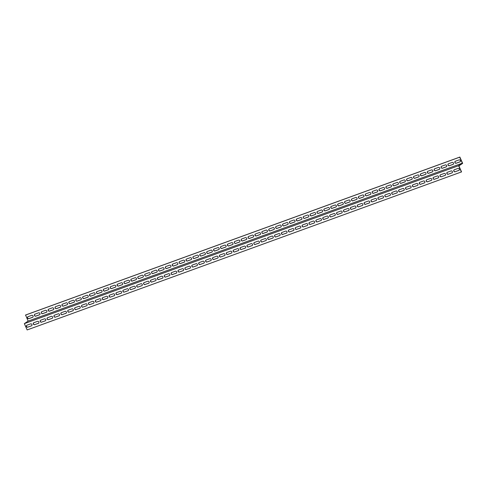 <?xml version="1.0" encoding="UTF-8"?>
<svg xmlns="http://www.w3.org/2000/svg" width="487" height="487" viewBox="0 0 487 487"><rect width="100%" height="100%" fill="white"/><g stroke="black" fill="none" stroke-linecap="round" stroke-linejoin="round"><path stroke-width="0.73" d="M28.118 321.11L25.598 315.01L459.85 157.064L462.65 163.364L458.882 165.89L461.554 171.893L27.15 329.936L24.35 323.636L28.118 321.11L462.37 163.163L458.602 165.696L24.35 323.636M461.402 171.99L458.602 165.696M26.773 325.279A1.084 0.907 -123.9 0 0 27.887 327.106L31.679 325.73A1.084 0.907 -123.9 0 0 31.771 325.687M40.561 320.263A1.084 0.907 -123.9 0 0 41.675 322.096L45.461 320.714A1.084 0.907 -123.9 0 0 45.553 320.677M54.349 315.247A1.084 0.907 -123.9 0 0 55.457 317.08L59.25 315.698A1.084 0.907 -123.9 0 0 59.341 315.661M68.131 310.237A1.084 0.907 -123.9 0 0 69.245 312.064L73.038 310.688A1.084 0.907 -123.9 0 0 73.123 310.645M81.919 305.221A1.084 0.907 -123.9 0 0 83.027 307.053L86.82 305.672A1.084 0.907 -123.9 0 0 86.911 305.635M95.702 300.205A1.084 0.907 -123.9 0 0 96.816 302.037L100.608 300.656A1.084 0.907 -123.9 0 0 100.699 300.619M109.49 295.195A1.084 0.907 -123.9 0 0 110.604 297.021L114.39 295.646A1.084 0.907 -123.9 0 0 114.482 295.603M123.278 290.179A1.084 0.907 -123.9 0 0 124.386 292.011L128.178 290.629A1.084 0.907 -123.9 0 0 128.27 290.593M137.06 285.163A1.084 0.907 -123.9 0 0 138.174 286.995L141.967 285.613A1.084 0.907 -123.9 0 0 142.052 285.577M150.848 280.153A1.084 0.907 -123.9 0 0 151.962 281.979L155.749 280.603A1.084 0.907 -123.9 0 0 155.84 280.561M164.63 275.137A1.084 0.907 -123.9 0 0 165.744 276.969L169.537 275.587A1.084 0.907 -123.9 0 0 169.628 275.551M178.419 270.121A1.084 0.907 -123.9 0 0 179.533 271.953L183.319 270.571A1.084 0.907 -123.9 0 0 183.41 270.535M192.207 265.111A1.084 0.907 -123.9 0 0 193.315 266.937L197.107 265.561A1.084 0.907 -123.9 0 0 197.198 265.518M205.989 260.095A1.084 0.907 -123.9 0 0 207.103 261.927L210.895 260.545A1.084 0.907 -123.9 0 0 210.981 260.508M219.777 255.078A1.084 0.907 -123.9 0 0 220.891 256.911L224.677 255.529A1.084 0.907 -123.9 0 0 224.769 255.492M233.559 250.068A1.084 0.907 -123.9 0 0 234.673 251.895L238.466 250.519A1.084 0.907 -123.9 0 0 238.557 250.476M247.347 245.052A1.084 0.907 -123.9 0 0 248.461 246.885L252.248 245.503A1.084 0.907 -123.9 0 0 252.339 245.466M261.135 240.036A1.084 0.907 -123.9 0 0 262.243 241.869L266.036 240.487A1.084 0.907 -123.9 0 0 266.127 240.45M274.918 235.026A1.084 0.907 -123.9 0 0 276.032 236.852L279.824 235.477A1.084 0.907 -123.9 0 0 279.909 235.434M288.706 230.01A1.084 0.907 -123.9 0 0 289.82 231.842L293.606 230.461A1.084 0.907 -123.9 0 0 293.698 230.424M302.488 224.994A1.084 0.907 -123.9 0 0 303.602 226.826L307.394 225.444A1.084 0.907 -123.9 0 0 307.486 225.408M316.276 219.984A1.084 0.907 -123.9 0 0 317.39 221.81L321.183 220.434A1.084 0.907 -123.9 0 0 321.268 220.392M330.064 214.968A1.084 0.907 -123.9 0 0 331.172 216.8L334.965 215.418A1.084 0.907 -123.9 0 0 335.056 215.382M343.846 209.952A1.084 0.907 -123.9 0 0 344.96 211.784L348.753 210.402A1.084 0.907 -123.9 0 0 348.838 210.366M357.635 204.942A1.084 0.907 -123.9 0 0 358.749 206.768L362.535 205.392A1.084 0.907 -123.9 0 0 362.626 205.35M371.417 199.926A1.084 0.907 -123.9 0 0 372.531 201.758L376.323 200.376A1.084 0.907 -123.9 0 0 376.414 200.34M385.205 194.91A1.084 0.907 -123.9 0 0 386.319 196.742L390.111 195.36A1.084 0.907 -123.9 0 0 390.197 195.324M398.993 189.9A1.084 0.907 -123.9 0 0 400.101 191.726L403.893 190.35A1.084 0.907 -123.9 0 0 403.985 190.307M412.775 184.883A1.084 0.907 -123.9 0 0 413.889 186.716L417.682 185.334A1.084 0.907 -123.9 0 0 417.767 185.297M426.563 179.867A1.084 0.907 -123.9 0 0 427.677 181.7L431.464 180.318A1.084 0.907 -123.9 0 0 431.555 180.281M440.345 174.857A1.084 0.907 -123.9 0 0 441.459 176.684L445.252 175.308A1.084 0.907 -123.9 0 0 445.343 175.265M454.134 169.841A1.084 0.907 -123.9 0 0 455.248 171.674L459.04 170.292A1.084 0.907 -123.9 0 0 459.125 170.255M447.243 172.349A1.084 0.907 -123.9 0 0 448.35 174.176L452.143 172.8A1.084 0.907 -123.9 0 0 452.234 172.763M433.454 177.365A1.084 0.907 -123.9 0 0 434.568 179.192L438.361 177.816A1.084 0.907 -123.9 0 0 438.446 177.773M419.672 182.375A1.084 0.907 -123.9 0 0 420.78 184.208L424.573 182.826A1.084 0.907 -123.9 0 0 424.664 182.789M405.884 187.392A1.084 0.907 -123.9 0 0 406.998 189.218L410.784 187.842A1.084 0.907 -123.9 0 0 410.876 187.805M392.096 192.408A1.084 0.907 -123.9 0 0 393.21 194.234L397.002 192.858A1.084 0.907 -123.9 0 0 397.094 192.815M378.314 197.418A1.084 0.907 -123.9 0 0 379.422 199.25L383.214 197.868A1.084 0.907 -123.9 0 0 383.306 197.832M364.526 202.434A1.084 0.907 -123.9 0 0 365.64 204.26L369.432 202.884A1.084 0.907 -123.9 0 0 369.517 202.848M350.743 207.45A1.084 0.907 -123.9 0 0 351.851 209.276L355.644 207.9A1.084 0.907 -123.9 0 0 355.735 207.858M336.955 212.46A1.084 0.907 -123.9 0 0 338.069 214.292L341.856 212.91A1.084 0.907 -123.9 0 0 341.947 212.874M323.167 217.476A1.084 0.907 -123.9 0 0 324.281 219.302L328.074 217.926A1.084 0.907 -123.9 0 0 328.165 217.89M309.385 222.492A1.084 0.907 -123.9 0 0 310.493 224.318L314.285 222.943A1.084 0.907 -123.9 0 0 314.377 222.9M295.597 227.502A1.084 0.907 -123.9 0 0 296.711 229.334L300.503 227.953A1.084 0.907 -123.9 0 0 300.589 227.916M281.815 232.518A1.084 0.907 -123.9 0 0 282.923 234.344L286.715 232.969A1.084 0.907 -123.9 0 0 286.806 232.932M268.027 237.534A1.084 0.907 -123.9 0 0 269.141 239.361L272.927 237.985A1.084 0.907 -123.9 0 0 273.018 237.942M254.238 242.544A1.084 0.907 -123.9 0 0 255.352 244.377L259.145 242.995A1.084 0.907 -123.9 0 0 259.23 242.958M240.456 247.56A1.084 0.907 -123.9 0 0 241.564 249.387L245.357 248.011A1.084 0.907 -123.9 0 0 245.448 247.974M226.668 252.576A1.084 0.907 -123.9 0 0 227.782 254.403L231.575 253.027A1.084 0.907 -123.9 0 0 231.66 252.984M212.886 257.586A1.084 0.907 -123.9 0 0 213.994 259.419L217.786 258.037A1.084 0.907 -123.9 0 0 217.878 258M199.098 262.603A1.084 0.907 -123.9 0 0 200.212 264.429L203.998 263.053A1.084 0.907 -123.9 0 0 204.09 263.017M185.31 267.619A1.084 0.907 -123.9 0 0 186.424 269.445L190.216 268.069A1.084 0.907 -123.9 0 0 190.301 268.027M171.527 272.629A1.084 0.907 -123.9 0 0 172.635 274.461L176.428 273.079A1.084 0.907 -123.9 0 0 176.519 273.043M157.739 277.645A1.084 0.907 -123.9 0 0 158.853 279.471L162.646 278.095A1.084 0.907 -123.9 0 0 162.731 278.059M143.951 282.661A1.084 0.907 -123.9 0 0 145.065 284.487L148.858 283.111A1.084 0.907 -123.9 0 0 148.949 283.069M130.169 287.671A1.084 0.907 -123.9 0 0 131.283 289.503L135.069 288.121A1.084 0.907 -123.9 0 0 135.161 288.085M116.381 292.687A1.084 0.907 -123.9 0 0 117.495 294.513L121.287 293.137A1.084 0.907 -123.9 0 0 121.373 293.101M102.599 297.703A1.084 0.907 -123.9 0 0 103.707 299.529L107.499 298.154A1.084 0.907 -123.9 0 0 107.59 298.111M88.811 302.713A1.084 0.907 -123.9 0 0 89.925 304.545L93.717 303.164A1.084 0.907 -123.9 0 0 93.802 303.127M75.022 307.729A1.084 0.907 -123.9 0 0 76.136 309.555L79.929 308.18A1.084 0.907 -123.9 0 0 80.02 308.143M61.24 312.745A1.084 0.907 -123.9 0 0 62.354 314.572L66.141 313.196A1.084 0.907 -123.9 0 0 66.232 313.153M47.452 317.755A1.084 0.907 -123.9 0 0 48.566 319.588L52.359 318.206A1.084 0.907 -123.9 0 0 52.444 318.169M33.67 322.771A1.084 0.907 -123.9 0 0 34.778 324.598L38.57 323.222A1.084 0.907 -123.9 0 0 38.662 323.185M455.229 161.313A1.084 0.907 -123.9 0 0 456.343 163.139L460.136 161.763A1.084 0.907 -123.9 0 0 460.227 161.721M448.338 163.815A1.084 0.907 -123.9 0 0 449.452 165.647L453.245 164.271A1.084 0.907 -123.9 0 0 453.33 164.229M441.447 166.323A1.084 0.907 -123.9 0 0 442.561 168.155L446.348 166.773A1.084 0.907 -123.9 0 0 446.439 166.737M434.556 168.831A1.084 0.907 -123.9 0 0 435.664 170.663L439.457 169.281A1.084 0.907 -123.9 0 0 439.548 169.245M427.659 171.339A1.084 0.907 -123.9 0 0 428.773 173.171L432.566 171.789A1.084 0.907 -123.9 0 0 432.651 171.753M420.768 173.847A1.084 0.907 -123.9 0 0 421.882 175.673L425.668 174.297A1.084 0.907 -123.9 0 0 425.76 174.255M413.877 176.355A1.084 0.907 -123.9 0 0 414.985 178.181L418.777 176.805A1.084 0.907 -123.9 0 0 418.869 176.763M406.98 178.857A1.084 0.907 -123.9 0 0 408.094 180.689L411.886 179.313A1.084 0.907 -123.9 0 0 411.978 179.271M400.089 181.365A1.084 0.907 -123.9 0 0 401.203 183.197L404.995 181.815A1.084 0.907 -123.9 0 0 405.081 181.779M393.198 183.873A1.084 0.907 -123.9 0 0 394.306 185.705L398.098 184.323A1.084 0.907 -123.9 0 0 398.189 184.287M386.301 186.381A1.084 0.907 -123.9 0 0 387.415 188.213L391.207 186.831A1.084 0.907 -123.9 0 0 391.298 186.795M379.41 188.889A1.084 0.907 -123.9 0 0 380.524 190.715L384.316 189.34A1.084 0.907 -123.9 0 0 384.401 189.297M372.518 191.397A1.084 0.907 -123.9 0 0 373.632 193.223L377.419 191.848A1.084 0.907 -123.9 0 0 377.51 191.805M365.627 193.899A1.084 0.907 -123.9 0 0 366.735 195.731L370.528 194.356A1.084 0.907 -123.9 0 0 370.619 194.313M358.73 196.407A1.084 0.907 -123.9 0 0 359.844 198.239L363.637 196.858A1.084 0.907 -123.9 0 0 363.722 196.821M351.839 198.915A1.084 0.907 -123.9 0 0 352.953 200.747L356.74 199.366A1.084 0.907 -123.9 0 0 356.831 199.329M344.948 201.423A1.084 0.907 -123.9 0 0 346.056 203.256L349.849 201.874A1.084 0.907 -123.9 0 0 349.94 201.837M338.051 203.931A1.084 0.907 -123.9 0 0 339.165 205.757L342.958 204.382A1.084 0.907 -123.9 0 0 343.049 204.339M331.16 206.439A1.084 0.907 -123.9 0 0 332.274 208.266L336.067 206.89A1.084 0.907 -123.9 0 0 336.152 206.847M324.269 208.941A1.084 0.907 -123.9 0 0 325.377 210.774L329.169 209.398A1.084 0.907 -123.9 0 0 329.261 209.355M317.372 211.449A1.084 0.907 -123.9 0 0 318.486 213.282L322.278 211.9A1.084 0.907 -123.9 0 0 322.37 211.863M310.481 213.957A1.084 0.907 -123.9 0 0 311.595 215.79L315.387 214.408A1.084 0.907 -123.9 0 0 315.473 214.371M303.59 216.465A1.084 0.907 -123.9 0 0 304.704 218.298L308.49 216.916A1.084 0.907 -123.9 0 0 308.581 216.879M296.699 218.973A1.084 0.907 -123.9 0 0 297.807 220.8L301.599 219.424A1.084 0.907 -123.9 0 0 301.69 219.381M289.802 221.482A1.084 0.907 -123.9 0 0 290.916 223.308L294.708 221.932A1.084 0.907 -123.9 0 0 294.793 221.889M282.91 223.983A1.084 0.907 -123.9 0 0 284.024 225.816L287.811 224.44A1.084 0.907 -123.9 0 0 287.902 224.397M276.019 226.492A1.084 0.907 -123.9 0 0 277.127 228.324L280.92 226.942A1.084 0.907 -123.9 0 0 281.011 226.905M269.122 229A1.084 0.907 -123.9 0 0 270.236 230.832L274.029 229.45A1.084 0.907 -123.9 0 0 274.114 229.414M262.231 231.508A1.084 0.907 -123.9 0 0 263.345 233.34L267.138 231.958A1.084 0.907 -123.9 0 0 267.223 231.922M255.34 234.016A1.084 0.907 -123.9 0 0 256.448 235.842L260.241 234.466A1.084 0.907 -123.9 0 0 260.332 234.424M248.443 236.524A1.084 0.907 -123.9 0 0 249.557 238.35L253.35 236.974A1.084 0.907 -123.9 0 0 253.441 236.932M241.552 239.026A1.084 0.907 -123.9 0 0 242.666 240.858L246.459 239.482A1.084 0.907 -123.9 0 0 246.544 239.44M234.661 241.534A1.084 0.907 -123.9 0 0 235.775 243.366L239.561 241.984A1.084 0.907 -123.9 0 0 239.653 241.948M227.77 244.042A1.084 0.907 -123.9 0 0 228.878 245.874L232.67 244.492A1.084 0.907 -123.9 0 0 232.762 244.456M220.873 246.55A1.084 0.907 -123.9 0 0 221.987 248.382L225.779 247A1.084 0.907 -123.9 0 0 225.865 246.964M213.982 249.058A1.084 0.907 -123.9 0 0 215.096 250.884L218.882 249.508A1.084 0.907 -123.9 0 0 218.973 249.466M207.091 251.566A1.084 0.907 -123.9 0 0 208.199 253.392L211.991 252.016A1.084 0.907 -123.9 0 0 212.082 251.974M200.194 254.068A1.084 0.907 -123.9 0 0 201.308 255.9L205.1 254.524A1.084 0.907 -123.9 0 0 205.185 254.482M193.302 256.576A1.084 0.907 -123.9 0 0 194.416 258.408L198.203 257.026A1.084 0.907 -123.9 0 0 198.294 256.99M186.411 259.084A1.084 0.907 -123.9 0 0 187.519 260.916L191.312 259.534A1.084 0.907 -123.9 0 0 191.403 259.498M179.514 261.592A1.084 0.907 -123.9 0 0 180.628 263.424L184.421 262.043A1.084 0.907 -123.9 0 0 184.512 262.006M172.623 264.1A1.084 0.907 -123.9 0 0 173.737 265.926L177.53 264.551A1.084 0.907 -123.9 0 0 177.615 264.508M165.732 266.608A1.084 0.907 -123.9 0 0 166.846 268.434L170.633 267.059A1.084 0.907 -123.9 0 0 170.724 267.016M158.835 269.11A1.084 0.907 -123.9 0 0 159.949 270.942L163.742 269.567A1.084 0.907 -123.9 0 0 163.833 269.524M151.944 271.618A1.084 0.907 -123.9 0 0 153.058 273.45L156.851 272.069A1.084 0.907 -123.9 0 0 156.936 272.032M145.053 274.126A1.084 0.907 -123.9 0 0 146.167 275.959L149.953 274.577A1.084 0.907 -123.9 0 0 150.045 274.54M138.162 276.634A1.084 0.907 -123.9 0 0 139.27 278.467L143.062 277.085A1.084 0.907 -123.9 0 0 143.154 277.048M131.265 279.142A1.084 0.907 -123.9 0 0 132.379 280.969L136.171 279.593A1.084 0.907 -123.9 0 0 136.257 279.55M124.374 281.65A1.084 0.907 -123.9 0 0 125.488 283.477L129.274 282.101A1.084 0.907 -123.9 0 0 129.365 282.058M117.483 284.152A1.084 0.907 -123.9 0 0 118.591 285.985L122.383 284.609A1.084 0.907 -123.9 0 0 122.474 284.566M110.586 286.66A1.084 0.907 -123.9 0 0 111.7 288.493L115.492 287.111A1.084 0.907 -123.9 0 0 115.583 287.074M103.694 289.168A1.084 0.907 -123.9 0 0 104.808 291.001L108.601 289.619A1.084 0.907 -123.9 0 0 108.686 289.582M96.803 291.676A1.084 0.907 -123.9 0 0 97.917 293.509L101.704 292.127A1.084 0.907 -123.9 0 0 101.795 292.09M89.906 294.185A1.084 0.907 -123.9 0 0 91.02 296.011L94.813 294.635A1.084 0.907 -123.9 0 0 94.904 294.592M83.015 296.693A1.084 0.907 -123.9 0 0 84.129 298.519L87.922 297.143A1.084 0.907 -123.9 0 0 88.007 297.1M76.124 299.195A1.084 0.907 -123.9 0 0 77.238 301.027L81.025 299.651A1.084 0.907 -123.9 0 0 81.116 299.608M69.233 301.703A1.084 0.907 -123.9 0 0 70.341 303.535L74.134 302.153A1.084 0.907 -123.9 0 0 74.225 302.117M62.336 304.211A1.084 0.907 -123.9 0 0 63.45 306.043L67.243 304.661A1.084 0.907 -123.9 0 0 67.328 304.625M55.445 306.719A1.084 0.907 -123.9 0 0 56.559 308.551L60.345 307.169A1.084 0.907 -123.9 0 0 60.437 307.133M48.554 309.227A1.084 0.907 -123.9 0 0 49.662 311.053L53.454 309.677A1.084 0.907 -123.9 0 0 53.546 309.635M41.657 311.735A1.084 0.907 -123.9 0 0 42.771 313.561L46.563 312.185A1.084 0.907 -123.9 0 0 46.655 312.143M34.766 314.237A1.084 0.907 -123.9 0 0 35.88 316.069L39.672 314.693A1.084 0.907 -123.9 0 0 39.757 314.651M27.875 316.745A1.084 0.907 -123.9 0 0 28.983 318.577L32.775 317.195A1.084 0.907 -123.9 0 0 32.866 317.159M25.446 315.107L459.698 157.167L462.37 163.163M459.113 159.894A1.084 0.907 56.1 0 1 459.99 161.861L456.197 163.236A1.084 0.907 56.1 0 1 455.321 161.27L459.113 159.894M452.222 162.402A1.084 0.907 56.1 0 1 453.099 164.369L449.306 165.744A1.084 0.907 56.1 0 1 448.43 163.778L452.222 162.402M445.325 164.904A1.084 0.907 56.1 0 1 446.202 166.877L442.409 168.252A1.084 0.907 56.1 0 1 441.539 166.286L445.325 164.904M438.434 167.412A1.084 0.907 56.1 0 1 439.311 169.379L435.518 170.76A1.084 0.907 56.1 0 1 434.641 168.794L438.434 167.412M431.543 169.92A1.084 0.907 56.1 0 1 432.419 171.887L428.627 173.269A1.084 0.907 56.1 0 1 427.75 171.302L431.543 169.92M424.646 172.428A1.084 0.907 56.1 0 1 425.522 174.395L421.736 175.777A1.084 0.907 56.1 0 1 420.859 173.804L424.646 172.428M417.755 174.936A1.084 0.907 56.1 0 1 418.631 176.903L414.839 178.279A1.084 0.907 56.1 0 1 413.962 176.312L417.755 174.936M410.864 177.445A1.084 0.907 56.1 0 1 411.74 179.411L407.948 180.787A1.084 0.907 56.1 0 1 407.071 178.82L410.864 177.445M403.973 179.947A1.084 0.907 56.1 0 1 404.843 181.919L401.057 183.295A1.084 0.907 56.1 0 1 400.18 181.328L403.973 179.947M397.075 182.455A1.084 0.907 56.1 0 1 397.952 184.421L394.16 185.803A1.084 0.907 56.1 0 1 393.283 183.836L397.075 182.455M390.184 184.963A1.084 0.907 56.1 0 1 391.061 186.929L387.268 188.311A1.084 0.907 56.1 0 1 386.392 186.344L390.184 184.963M383.293 187.471A1.084 0.907 56.1 0 1 384.164 189.437L380.377 190.819A1.084 0.907 56.1 0 1 379.501 188.846L383.293 187.471M376.396 189.979A1.084 0.907 56.1 0 1 377.273 191.945L373.48 193.321A1.084 0.907 56.1 0 1 372.61 191.354L376.396 189.979M369.505 192.487A1.084 0.907 56.1 0 1 370.382 194.453L366.589 195.829A1.084 0.907 56.1 0 1 365.713 193.863L369.505 192.487M362.614 194.989A1.084 0.907 56.1 0 1 363.491 196.961L359.698 198.337A1.084 0.907 56.1 0 1 358.822 196.371L362.614 194.989M355.717 197.497A1.084 0.907 56.1 0 1 356.594 199.463L352.807 200.845A1.084 0.907 56.1 0 1 351.931 198.879L355.717 197.497M348.826 200.005A1.084 0.907 56.1 0 1 349.703 201.971L345.91 203.353A1.084 0.907 56.1 0 1 345.033 201.387L348.826 200.005M341.935 202.513A1.084 0.907 56.1 0 1 342.811 204.479L339.019 205.861A1.084 0.907 56.1 0 1 338.142 203.889L341.935 202.513M335.038 205.021A1.084 0.907 56.1 0 1 335.914 206.987L332.128 208.363A1.084 0.907 56.1 0 1 331.251 206.397L335.038 205.021M328.147 207.529A1.084 0.907 56.1 0 1 329.023 209.495L325.231 210.871A1.084 0.907 56.1 0 1 324.354 208.905L328.147 207.529M321.256 210.031A1.084 0.907 56.1 0 1 322.132 212.003L318.34 213.379A1.084 0.907 56.1 0 1 317.463 211.413L321.256 210.031M314.365 212.539A1.084 0.907 56.1 0 1 315.235 214.505L311.449 215.887A1.084 0.907 56.1 0 1 310.572 213.921L314.365 212.539M307.467 215.047A1.084 0.907 56.1 0 1 308.344 217.013L304.552 218.395A1.084 0.907 56.1 0 1 303.681 216.429L307.467 215.047M300.576 217.555A1.084 0.907 56.1 0 1 301.453 219.521L297.66 220.903A1.084 0.907 56.1 0 1 296.784 218.931L300.576 217.555M293.685 220.063A1.084 0.907 56.1 0 1 294.562 222.029L290.769 223.405A1.084 0.907 56.1 0 1 289.893 221.439L293.685 220.063M286.788 222.571A1.084 0.907 56.1 0 1 287.665 224.537L283.878 225.913A1.084 0.907 56.1 0 1 283.002 223.947L286.788 222.571M279.897 225.073A1.084 0.907 56.1 0 1 280.774 227.045L276.981 228.421A1.084 0.907 56.1 0 1 276.105 226.455L279.897 225.073M273.006 227.581A1.084 0.907 56.1 0 1 273.883 229.547L270.09 230.929A1.084 0.907 56.1 0 1 269.214 228.963L273.006 227.581M266.109 230.089A1.084 0.907 56.1 0 1 266.986 232.055L263.199 233.437A1.084 0.907 56.1 0 1 262.323 231.471L266.109 230.089M259.218 232.597A1.084 0.907 56.1 0 1 260.095 234.564L256.302 235.945A1.084 0.907 56.1 0 1 255.425 233.973L259.218 232.597M252.327 235.105A1.084 0.907 56.1 0 1 253.203 237.072L249.411 238.447A1.084 0.907 56.1 0 1 248.534 236.481L252.327 235.105M245.436 237.613A1.084 0.907 56.1 0 1 246.306 239.58L242.52 240.955A1.084 0.907 56.1 0 1 241.643 238.989L245.436 237.613M238.539 240.115A1.084 0.907 56.1 0 1 239.415 242.088L235.623 243.463A1.084 0.907 56.1 0 1 234.752 241.497L238.539 240.115M231.648 242.623A1.084 0.907 56.1 0 1 232.524 244.59L228.732 245.972A1.084 0.907 56.1 0 1 227.855 244.005L231.648 242.623M224.757 245.131A1.084 0.907 56.1 0 1 225.633 247.098L221.841 248.48A1.084 0.907 56.1 0 1 220.964 246.513L224.757 245.131M217.859 247.639A1.084 0.907 56.1 0 1 218.736 249.606L214.944 250.988A1.084 0.907 56.1 0 1 214.073 249.015L217.859 247.639M210.968 250.148A1.084 0.907 56.1 0 1 211.845 252.114L208.052 253.49A1.084 0.907 56.1 0 1 207.176 251.523L210.968 250.148M204.077 252.656A1.084 0.907 56.1 0 1 204.954 254.622L201.161 255.998A1.084 0.907 56.1 0 1 200.285 254.031L204.077 252.656M197.18 255.158A1.084 0.907 56.1 0 1 198.057 257.13L194.27 258.506A1.084 0.907 56.1 0 1 193.394 256.539L197.18 255.158M190.289 257.666A1.084 0.907 56.1 0 1 191.166 259.632L187.373 261.014A1.084 0.907 56.1 0 1 186.497 259.047L190.289 257.666M183.398 260.174A1.084 0.907 56.1 0 1 184.275 262.14L180.482 263.522A1.084 0.907 56.1 0 1 179.606 261.556L183.398 260.174M176.507 262.682A1.084 0.907 56.1 0 1 177.378 264.648L173.591 266.03A1.084 0.907 56.1 0 1 172.715 264.057L176.507 262.682M169.61 265.19A1.084 0.907 56.1 0 1 170.487 267.156L166.694 268.532A1.084 0.907 56.1 0 1 165.817 266.566L169.61 265.19M162.719 267.698A1.084 0.907 56.1 0 1 163.595 269.664L159.803 271.04A1.084 0.907 56.1 0 1 158.926 269.074L162.719 267.698M155.828 270.2A1.084 0.907 56.1 0 1 156.704 272.172L152.912 273.548A1.084 0.907 56.1 0 1 152.035 271.582L155.828 270.2M148.931 272.708A1.084 0.907 56.1 0 1 149.807 274.674L146.015 276.056A1.084 0.907 56.1 0 1 145.144 274.09L148.931 272.708M142.04 275.216A1.084 0.907 56.1 0 1 142.916 277.182L139.124 278.564A1.084 0.907 56.1 0 1 138.247 276.598L142.04 275.216M135.149 277.724A1.084 0.907 56.1 0 1 136.025 279.69L132.233 281.072A1.084 0.907 56.1 0 1 131.356 279.1L135.149 277.724M128.251 280.232A1.084 0.907 56.1 0 1 129.128 282.198L125.342 283.574A1.084 0.907 56.1 0 1 124.465 281.608L128.251 280.232M121.36 282.74A1.084 0.907 56.1 0 1 122.237 284.706L118.444 286.082A1.084 0.907 56.1 0 1 117.568 284.116L121.36 282.74M114.469 285.242A1.084 0.907 56.1 0 1 115.346 287.214L111.553 288.59A1.084 0.907 56.1 0 1 110.677 286.624L114.469 285.242M107.578 287.75A1.084 0.907 56.1 0 1 108.449 289.716L104.662 291.098A1.084 0.907 56.1 0 1 103.786 289.132L107.578 287.75M100.681 290.258A1.084 0.907 56.1 0 1 101.558 292.224L97.765 293.606A1.084 0.907 56.1 0 1 96.889 291.64L100.681 290.258M93.79 292.766A1.084 0.907 56.1 0 1 94.667 294.732L90.874 296.114A1.084 0.907 56.1 0 1 89.998 294.142L93.79 292.766M86.899 295.274A1.084 0.907 56.1 0 1 87.776 297.24L83.983 298.616A1.084 0.907 56.1 0 1 83.107 296.65L86.899 295.274M80.002 297.782A1.084 0.907 56.1 0 1 80.879 299.748L77.086 301.124A1.084 0.907 56.1 0 1 76.216 299.158L80.002 297.782M73.111 300.284A1.084 0.907 56.1 0 1 73.987 302.257L70.195 303.632A1.084 0.907 56.1 0 1 69.318 301.666L73.111 300.284M66.22 302.792A1.084 0.907 56.1 0 1 67.096 304.759L63.304 306.14A1.084 0.907 56.1 0 1 62.427 304.174L66.22 302.792M59.323 305.3A1.084 0.907 56.1 0 1 60.199 307.267L56.413 308.648A1.084 0.907 56.1 0 1 55.536 306.682L59.323 305.3M52.432 307.808A1.084 0.907 56.1 0 1 53.308 309.775L49.516 311.156A1.084 0.907 56.1 0 1 48.639 309.184L52.432 307.808M45.541 310.316A1.084 0.907 56.1 0 1 46.417 312.283L42.625 313.658A1.084 0.907 56.1 0 1 41.748 311.692L45.541 310.316M38.65 312.824A1.084 0.907 56.1 0 1 39.52 314.791L35.734 316.166A1.084 0.907 56.1 0 1 34.857 314.2L38.65 312.824M31.752 315.326A1.084 0.907 56.1 0 1 32.629 317.299L28.836 318.675A1.084 0.907 56.1 0 1 27.96 316.708L31.752 315.326M34.632 324.701A1.084 0.907 56.1 0 1 33.755 322.729L37.548 321.353A1.084 0.907 56.1 0 1 38.424 323.319L34.778 324.598M48.42 319.685A1.084 0.907 56.1 0 1 47.543 317.719L51.336 316.337A1.084 0.907 56.1 0 1 52.212 318.303L48.566 319.588M62.202 314.669A1.084 0.907 56.1 0 1 61.332 312.703L65.118 311.327A1.084 0.907 56.1 0 1 65.995 313.293L62.354 314.572M75.99 309.659A1.084 0.907 56.1 0 1 75.114 307.687L78.906 306.311A1.084 0.907 56.1 0 1 79.783 308.277L76.136 309.555M89.778 304.643A1.084 0.907 56.1 0 1 88.902 302.677L92.694 301.295A1.084 0.907 56.1 0 1 93.565 303.261L89.925 304.545M103.561 299.627A1.084 0.907 56.1 0 1 102.684 297.66L106.476 296.285A1.084 0.907 56.1 0 1 107.353 298.251L103.707 299.529M117.349 294.617A1.084 0.907 56.1 0 1 116.472 292.644L120.265 291.269A1.084 0.907 56.1 0 1 121.141 293.235L117.495 294.513M131.131 289.601A1.084 0.907 56.1 0 1 130.26 287.634L134.047 286.253A1.084 0.907 56.1 0 1 134.923 288.219L131.283 289.503M144.919 284.585A1.084 0.907 56.1 0 1 144.042 282.618L147.835 281.243A1.084 0.907 56.1 0 1 148.712 283.209L145.065 284.487M158.707 279.575A1.084 0.907 56.1 0 1 157.831 277.602L161.623 276.226A1.084 0.907 56.1 0 1 162.494 278.193L158.853 279.471M172.489 274.558A1.084 0.907 56.1 0 1 171.613 272.592L175.405 271.21A1.084 0.907 56.1 0 1 176.282 273.177L172.635 274.461M186.278 269.542A1.084 0.907 56.1 0 1 185.401 267.576L189.193 266.2A1.084 0.907 56.1 0 1 190.07 268.167L186.424 269.445M200.06 264.532A1.084 0.907 56.1 0 1 199.189 262.56L202.976 261.184A1.084 0.907 56.1 0 1 203.852 263.15L200.212 264.429M213.848 259.516A1.084 0.907 56.1 0 1 212.971 257.55L216.764 256.168A1.084 0.907 56.1 0 1 217.64 258.134L213.994 259.419M227.636 254.5A1.084 0.907 56.1 0 1 226.759 252.534L230.552 251.158A1.084 0.907 56.1 0 1 231.422 253.124L227.782 254.403M241.418 249.49A1.084 0.907 56.1 0 1 240.541 247.518L244.334 246.142A1.084 0.907 56.1 0 1 245.211 248.108L241.564 249.387M255.206 244.474A1.084 0.907 56.1 0 1 254.33 242.508L258.122 241.126A1.084 0.907 56.1 0 1 258.999 243.092L255.352 244.377M268.994 239.458A1.084 0.907 56.1 0 1 268.118 237.492L271.904 236.116A1.084 0.907 56.1 0 1 272.781 238.082L269.141 239.361M282.777 234.448A1.084 0.907 56.1 0 1 281.9 232.476L285.692 231.1A1.084 0.907 56.1 0 1 286.569 233.066L282.923 234.344M296.565 229.432A1.084 0.907 56.1 0 1 295.688 227.466L299.481 226.084A1.084 0.907 56.1 0 1 300.351 228.05L296.711 229.334M310.347 224.416A1.084 0.907 56.1 0 1 309.47 222.449L313.263 221.074A1.084 0.907 56.1 0 1 314.139 223.04L310.493 224.318M324.135 219.406A1.084 0.907 56.1 0 1 323.258 217.433L327.051 216.058A1.084 0.907 56.1 0 1 327.928 218.024L324.281 219.302M337.923 214.39A1.084 0.907 56.1 0 1 337.047 212.423L340.833 211.041A1.084 0.907 56.1 0 1 341.71 213.008L338.069 214.292M351.705 209.373A1.084 0.907 56.1 0 1 350.829 207.407L354.621 206.031A1.084 0.907 56.1 0 1 355.498 207.998L351.851 209.276M365.493 204.363A1.084 0.907 56.1 0 1 364.617 202.391L368.409 201.015A1.084 0.907 56.1 0 1 369.28 202.982L365.64 204.26M379.276 199.347A1.084 0.907 56.1 0 1 378.399 197.381L382.192 195.999A1.084 0.907 56.1 0 1 383.068 197.965L379.422 199.25M393.064 194.331A1.084 0.907 56.1 0 1 392.187 192.365L395.98 190.989A1.084 0.907 56.1 0 1 396.856 192.955L393.21 194.234M406.852 189.321A1.084 0.907 56.1 0 1 405.975 187.349L409.762 185.973A1.084 0.907 56.1 0 1 410.638 187.939L406.998 189.218M420.634 184.305A1.084 0.907 56.1 0 1 419.757 182.339L423.55 180.957A1.084 0.907 56.1 0 1 424.427 182.923L420.78 184.208M434.422 179.289A1.084 0.907 56.1 0 1 433.546 177.323L437.338 175.947A1.084 0.907 56.1 0 1 438.215 177.913L434.568 179.192M448.204 174.279A1.084 0.907 56.1 0 1 447.328 172.307L451.12 170.931A1.084 0.907 56.1 0 1 451.997 172.897L448.35 174.176M455.102 171.771A1.084 0.907 56.1 0 1 454.225 169.805L458.017 168.423A1.084 0.907 56.1 0 1 458.888 170.389L455.248 171.674M441.313 176.781A1.084 0.907 56.1 0 1 440.437 174.815L444.229 173.439A1.084 0.907 56.1 0 1 445.106 175.405L441.459 176.684M427.525 181.797A1.084 0.907 56.1 0 1 426.655 179.831L430.441 178.449A1.084 0.907 56.1 0 1 431.318 180.421L427.677 181.7M413.743 186.813A1.084 0.907 56.1 0 1 412.866 184.847L416.659 183.465A1.084 0.907 56.1 0 1 417.536 185.431L413.889 186.716M399.955 191.823A1.084 0.907 56.1 0 1 399.078 189.857L402.871 188.481A1.084 0.907 56.1 0 1 403.747 190.447L400.101 191.726M386.173 196.839A1.084 0.907 56.1 0 1 385.296 194.873L389.083 193.491A1.084 0.907 56.1 0 1 389.959 195.464L386.319 196.742M372.385 201.855A1.084 0.907 56.1 0 1 371.508 199.889L375.3 198.507A1.084 0.907 56.1 0 1 376.177 200.474L372.531 201.758M358.596 206.865A1.084 0.907 56.1 0 1 357.726 204.899L361.512 203.523A1.084 0.907 56.1 0 1 362.389 205.49L358.749 206.768M344.814 211.882A1.084 0.907 56.1 0 1 343.938 209.915L347.73 208.533A1.084 0.907 56.1 0 1 348.607 210.506L344.96 211.784M331.026 216.898A1.084 0.907 56.1 0 1 330.149 214.931L333.942 213.55A1.084 0.907 56.1 0 1 334.819 215.516L331.172 216.8M317.244 221.908A1.084 0.907 56.1 0 1 316.367 219.941L320.154 218.566A1.084 0.907 56.1 0 1 321.03 220.532L317.39 221.81M303.456 226.924A1.084 0.907 56.1 0 1 302.579 224.957L306.372 223.576A1.084 0.907 56.1 0 1 307.248 225.548L303.602 226.826M289.668 231.94A1.084 0.907 56.1 0 1 288.797 229.974L292.584 228.592A1.084 0.907 56.1 0 1 293.46 230.558L289.82 231.842M275.885 236.95A1.084 0.907 56.1 0 1 275.009 234.984L278.801 233.608A1.084 0.907 56.1 0 1 279.678 235.574L276.032 236.852M262.097 241.966A1.084 0.907 56.1 0 1 261.221 240L265.013 238.618A1.084 0.907 56.1 0 1 265.89 240.59L262.243 241.869M248.315 246.982A1.084 0.907 56.1 0 1 247.439 245.016L251.225 243.634A1.084 0.907 56.1 0 1 252.102 245.6L248.461 246.885M234.527 251.992A1.084 0.907 56.1 0 1 233.65 250.026L237.443 248.65A1.084 0.907 56.1 0 1 238.32 250.616L234.673 251.895M220.739 257.008A1.084 0.907 56.1 0 1 219.862 255.042L223.655 253.66A1.084 0.907 56.1 0 1 224.531 255.632L220.891 256.911M206.957 262.024A1.084 0.907 56.1 0 1 206.08 260.058L209.873 258.676A1.084 0.907 56.1 0 1 210.749 260.642L207.103 261.927M193.169 267.034A1.084 0.907 56.1 0 1 192.292 265.068L196.084 263.692A1.084 0.907 56.1 0 1 196.961 265.659L193.315 266.937M179.386 272.05A1.084 0.907 56.1 0 1 178.51 270.084L182.296 268.702A1.084 0.907 56.1 0 1 183.173 270.675L179.533 271.953M165.598 277.066A1.084 0.907 56.1 0 1 164.722 275.1L168.514 273.718A1.084 0.907 56.1 0 1 169.391 275.685L165.744 276.969M151.81 282.076A1.084 0.907 56.1 0 1 150.933 280.11L154.726 278.734A1.084 0.907 56.1 0 1 155.603 280.701L151.962 281.979M138.028 287.093A1.084 0.907 56.1 0 1 137.151 285.126L140.944 283.744A1.084 0.907 56.1 0 1 141.82 285.717L138.174 286.995M124.24 292.109A1.084 0.907 56.1 0 1 123.363 290.142L127.156 288.761A1.084 0.907 56.1 0 1 128.032 290.727L124.386 292.011M110.458 297.119A1.084 0.907 56.1 0 1 109.581 295.152L113.368 293.777A1.084 0.907 56.1 0 1 114.244 295.743L110.604 297.021M96.67 302.135A1.084 0.907 56.1 0 1 95.793 300.169L99.585 298.787A1.084 0.907 56.1 0 1 100.462 300.759L96.816 302.037M82.881 307.151A1.084 0.907 56.1 0 1 82.005 305.185L85.797 303.803A1.084 0.907 56.1 0 1 86.674 305.769L83.027 307.053M69.099 312.161A1.084 0.907 56.1 0 1 68.223 310.195L72.015 308.819A1.084 0.907 56.1 0 1 72.892 310.785L69.245 312.064M55.311 317.177A1.084 0.907 56.1 0 1 54.434 315.211L58.227 313.829A1.084 0.907 56.1 0 1 59.104 315.801L55.457 317.08M41.529 322.193A1.084 0.907 56.1 0 1 40.652 320.227L44.439 318.845A1.084 0.907 56.1 0 1 45.315 320.811L41.675 322.096M27.741 327.203A1.084 0.907 56.1 0 1 26.864 325.237L30.657 323.861A1.084 0.907 56.1 0 1 31.533 325.827L27.887 327.106"/></g></svg>
